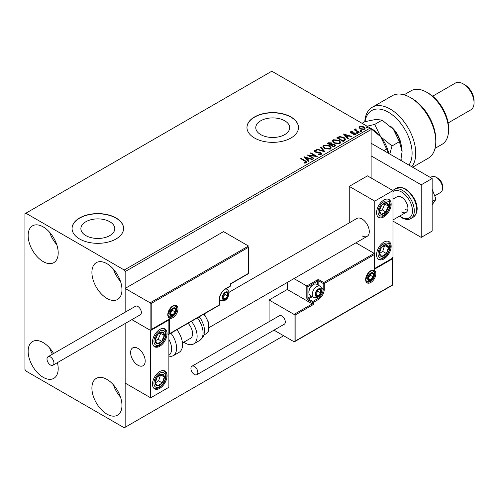 <?xml version="1.0" encoding="UTF-8"?>
<svg xmlns="http://www.w3.org/2000/svg" width="499" height="499" viewBox="0 0 499 499"><rect width="100%" height="100%" fill="white"/><g stroke="black" fill="none" stroke-linecap="round" stroke-linejoin="round"><path stroke-width="0.75" d="M284.717 120.77A16.954 9.787 0 0 0 266.241 118.65A16.954 9.787 0 0 0 255.775 127.694A16.954 9.787 0 0 0 260.74 134.611A16.954 9.787 0 0 0 279.215 136.738A16.954 9.787 0 0 0 289.682 127.694A16.954 9.787 0 0 0 284.717 120.77M109.817 221.749A16.954 9.787 0 0 0 91.336 219.629A16.954 9.787 0 0 0 80.875 228.673A16.954 9.787 0 0 0 85.84 235.59A16.954 9.787 0 0 0 104.316 237.717A16.954 9.787 0 0 0 114.782 228.673A16.954 9.787 0 0 0 109.817 221.749M116.042 217.944A25.767 14.876 0 0 0 87.967 214.72A25.767 14.876 0 0 0 72.062 228.461A25.767 14.876 0 0 0 79.609 238.977A25.767 14.876 0 0 0 107.684 242.202A25.767 14.876 0 0 0 123.59 228.461A25.767 14.876 0 0 0 116.042 217.944M123.59 228.567A25.767 14.876 0 0 0 116.042 218.15A25.767 14.876 0 0 0 88.049 214.907A25.767 14.876 0 0 0 72.062 228.567M290.948 116.966A25.767 14.876 0 0 0 262.867 113.741A25.767 14.876 0 0 0 246.961 127.482A25.767 14.876 0 0 0 254.509 137.998A25.767 14.876 0 0 0 282.59 141.223A25.767 14.876 0 0 0 298.496 127.482A25.767 14.876 0 0 0 290.948 116.966M298.496 127.588A25.767 14.876 0 0 0 290.948 117.171A25.767 14.876 0 0 0 262.954 113.928A25.767 14.876 0 0 0 246.961 127.588M106.936 414.12A21.257 12.275 60 0 1 93.051 395.389A21.257 12.275 60 0 1 96.307 378.354A21.257 12.275 60 0 1 106.936 379.408A21.257 12.275 60 0 1 120.82 398.14A21.257 12.275 60 0 1 117.564 415.174A21.257 12.275 60 0 1 106.936 414.12M120.502 397.117A21.257 12.275 60 0 1 113.41 384.841M43.17 261.595A21.257 12.275 60 0 1 29.285 242.863A21.257 12.275 60 0 1 32.541 225.829A21.257 12.275 60 0 1 43.17 226.883A21.257 12.275 60 0 1 57.054 245.614A21.257 12.275 60 0 1 53.798 262.649A21.257 12.275 60 0 1 43.17 261.595M56.73 244.591A21.257 12.275 60 0 1 49.644 232.316M106.936 298.408A21.257 12.275 60 0 1 93.051 279.677A21.257 12.275 60 0 1 96.307 262.649A21.257 12.275 60 0 1 106.936 263.697A21.257 12.275 60 0 1 120.82 282.428A21.257 12.275 60 0 1 117.564 299.462A21.257 12.275 60 0 1 106.936 298.408M120.502 281.405A21.257 12.275 60 0 1 113.41 269.136M57.416 362.636A21.257 12.275 60 0 1 53.798 378.354A21.257 12.275 60 0 1 43.17 377.3A21.257 12.275 60 0 1 29.285 358.569A21.257 12.275 60 0 1 32.541 341.541A21.257 12.275 60 0 1 43.17 342.588A21.257 12.275 60 0 1 53.624 353.517M52.414 354.215A21.257 12.275 60 0 1 49.644 348.028M371.113 177.975L371.113 129.584L125.155 271.587L124.245 270.009L370.202 128.006L271.818 71.207L24.95 213.734L24.95 369.416L25.861 370.994L124.245 427.793L125.155 427.269L125.155 323.527L125.155 383.089L150.661 397.815L168.88 387.293L168.88 319.978L168.562 319.79M151.209 303.461L151.209 329.546L169.429 319.029L169.429 333.756L219.348 304.933L219.348 299.25A8.502 4.909 -60 0 1 225.361 288.84L230.276 286.002L230.276 283.894L248.496 273.377L248.496 247.292L151.209 303.461L125.155 288.416L125.155 312.218L125.155 271.587M125.155 427.269L283.663 335.752M359.08 127.738L359.636 126.528L361.719 126.21L363.852 126.896L365.075 128.443L364.457 129.316L360.259 128.967L359.024 127.413M355.906 129.341L356.217 130.326L359.305 132.198L358.812 132.478L354.153 129.79L354.646 129.503L355.332 129.902L355.419 128.967L355.949 128.842L356.211 129.266L355.806 129.852M354.521 129.996L355.332 130.32L355.419 128.967L355.419 129.384L355.949 128.842M350.385 132.397L350.672 131.705L352.282 131.543L352.394 131.936L351.277 132.017L351.427 132.653L354.215 132.84L355.775 134.025L355.407 134.537L353.766 134.755L353.616 134.343L354.783 134.243L354.633 133.464L351.839 133.27L350.965 132.946L350.672 131.705L350.342 132.179M351.277 132.017L351.427 133.071L351.97 133.252L351.97 132.828M354.259 134.792L354.783 134.661L354.633 133.464M344.684 140.637L343.2 141.491L336.825 137.811L339.538 136.514L344.017 137.431L345.72 139.414L344.684 140.637M333.719 146.968L327.338 143.288L328.242 142.764L331.292 142.833L332.047 143.962L334.686 144.317L335.577 145.452L333.719 146.968M332.072 143.793L332.047 144.379L334.686 144.741L334.686 144.317M325.13 151.927L316.709 149.426L317.245 149.114L323.633 151.01L320.346 147.324L320.882 147.018L325.13 151.927M314.014 158.345L313.522 158.626L307.147 154.946L315.094 155.85L310.334 153.106L310.827 152.819L317.202 156.505L309.268 155.607L314.014 158.345M304.371 163.104L305.893 162.886L305.893 162.468L304.933 161.121L300.691 158.676L301.178 158.389L305.488 160.878L306.985 162.256L306.554 162.842L304.615 163.111L304.371 162.686L306.037 162.343M124.245 270.009L25.861 213.21M304.041 156.736L312.542 159.193L312.006 159.499L309.311 158.701L307.521 159.736L308.906 161.289L308.376 161.601L304.041 156.736M318.499 154.397L320.564 154.416L320.37 152.856L314.931 151.983L314.183 151.06L314.582 150.467L316.89 150.374L316.902 150.823L315.231 150.848L315.393 151.684L320.869 152.582L321.712 153.692L321.25 154.353L318.424 154.378L318.499 153.96L320.838 153.723M315.231 150.848L315.062 151.397M324.668 148.54L322.922 146.375L323.714 145.19L329.546 145.696L331.267 147.866L330.457 149.039L324.668 148.54M334.155 143.07L332.403 140.905L333.195 139.72L339.027 140.219L340.748 142.39L339.938 143.569L334.155 143.07M343.443 133.988L351.945 136.445L351.415 136.751L348.714 135.953L346.924 136.982L348.314 138.541L347.778 138.853L343.443 133.988M356.81 133.114L356.691 132.572L357.627 132.647L357.752 133.189L356.81 133.114L356.691 132.572L356.691 132.996L357.627 133.065L357.627 132.647L357.752 133.189M360.571 130.944L360.446 130.401L361.388 130.47L361.513 131.012L360.571 130.944L360.446 130.401L360.446 130.825L361.388 130.894L361.388 130.47L361.513 131.012M366.703 127.407L366.578 126.865L367.52 126.933L367.644 127.476L366.703 127.407L366.578 126.865L366.578 127.282L367.52 127.351L367.52 126.933L367.644 127.476M370.202 128.006L371.113 129.584M301.053 158.882L301.178 158.389M301.178 158.813L306.947 162.456M305.482 163.017L305.482 162.599M305.893 162.886L306.105 162.562M304.465 157.216L312.062 159.474M308.663 161.433L307.521 159.736M305.619 157.603L307.072 159.655L308.444 158.863L308.444 158.445L305.619 157.603L307.072 159.237L308.444 158.445M307.072 159.655L307.072 159.237M307.914 155.389L315.094 156.268L315.094 155.85M310.702 153.318L310.827 152.819M310.827 153.243L316.447 156.486M313.653 158.551L309.268 156.025L309.268 155.607M318.499 154.378L318.499 153.96M320.564 154.416L320.888 153.942M314.22 151.272L314.582 150.467M314.582 150.885L316.89 150.798L316.89 150.374M315.231 151.266L315.393 151.684M315.393 152.101L316.516 152.407L316.516 151.989M316.516 152.407L317.757 152.426L317.757 152.002M317.757 152.426L320.869 153L320.869 152.582M320.869 153L321.68 153.885M317.196 149.569L317.245 149.114M317.245 149.538L323.633 151.434L323.633 151.01M320.595 147.604L320.882 147.018M320.882 147.436L324.793 151.821M322.94 146.594L323.714 145.19M323.714 145.614L329.546 146.113L329.546 145.696M329.546 146.113L331.249 148.072M323.776 146.743L325.161 148.677L329.783 149.095L330.425 147.891M329.053 145.976L324.387 145.558L323.757 146.519L325.161 148.259L329.783 148.671L330.45 147.673L329.053 145.976M329.783 149.095L329.783 148.671M325.161 148.677L325.161 148.259M327.706 143.5L331.292 143.25L331.292 142.833M331.292 143.25L332.047 144.379M334.686 144.741L335.546 145.652M334.112 146.407L334.748 145.315L334.193 144.604L332.284 144.392L331.18 144.941L331.18 145.359L333.55 146.731L334.698 145.515M330.781 144.835L331.361 143.806L330.812 143.119L328.485 143.381L328.485 143.799L330.525 144.984L331.305 143.999M330.525 144.984L330.781 144.417M328.485 143.381L330.525 144.56M333.55 146.731L334.112 145.982M331.18 144.941L333.55 146.307M332.421 141.117L333.195 139.72M333.195 140.138L339.027 140.637L339.027 140.219M339.027 140.637L340.73 142.595M333.263 141.273L334.642 143.201L339.264 143.618L339.913 142.415M338.534 140.5L333.868 140.082L333.238 141.042L334.642 142.783L339.264 143.201L339.931 142.196L338.534 140.5M339.264 143.618L339.264 143.201M334.642 143.201L334.642 142.783M337.187 138.023L339.538 136.932L339.538 136.514M339.538 136.932L344.017 137.855L344.017 137.431M344.017 137.855L345.701 139.62M344.715 140.1L343.524 137.718L339.881 137.007L337.966 137.905L337.966 138.329L343.038 141.254L344.715 140.1L344.821 139.452M337.966 137.905L343.038 140.83L344.853 139.24L344.853 139.658M343.038 141.254L343.038 140.83M343.867 134.462L351.464 136.72M348.065 138.685L346.924 136.982M345.021 134.855L346.481 136.907L347.853 136.115L347.853 135.691L345.021 134.855L346.481 136.483L347.853 135.691M346.481 136.907L346.481 136.483M350.672 132.123L351.508 131.936M352.282 131.923L352.282 131.543M351.277 132.435L351.427 133.071L351.277 132.435M351.97 133.252L354.215 133.264L354.215 132.84M354.215 133.264L355.095 133.582L355.095 133.164M355.095 133.582L355.731 134.225M354.783 134.661L354.633 133.882L354.783 134.661M356.81 133.539L356.691 132.996M357.627 133.065L357.752 133.607M354.646 129.927L354.646 129.503M355.906 129.765L356.217 130.326M356.217 130.744L358.943 132.403M360.571 131.368L360.446 130.825M361.388 130.894L361.513 131.437M359.08 128.162L359.636 126.528M359.636 126.952L361.719 126.634L361.719 126.21M361.719 126.634L363.852 127.314L363.852 126.896M363.852 127.314L365.05 128.648M359.823 127.7L360.752 129.11L363.883 129.409L364.282 128.549M363.366 127.176L360.203 126.865L359.791 127.482L360.752 128.686L363.883 128.985L364.32 128.343L363.366 127.176M363.883 129.409L363.883 128.985M360.752 129.11L360.752 128.686M366.703 127.825L366.578 127.282M367.52 127.351L367.644 127.894M362.006 235.827A10.304 5.951 -120 0 0 367.158 236.339A10.304 5.951 -120 0 0 368.736 228.08A10.304 5.951 -120 0 0 362.006 218.999A10.304 5.951 -120 0 0 356.847 218.487L228.997 292.302M383.868 258.969A10.304 5.951 -60 0 1 378.71 259.48A10.304 5.951 -60 0 1 377.132 251.222A10.304 5.951 -60 0 1 383.868 242.14A10.304 5.951 -60 0 1 389.02 241.628A10.304 5.951 -60 0 1 390.598 249.887A10.304 5.951 -60 0 1 383.868 258.969M383.868 200.062A10.304 5.951 120 0 0 377.132 209.143A10.304 5.951 120 0 0 378.71 217.402A10.304 5.951 120 0 0 383.868 216.89A10.304 5.951 120 0 0 390.598 207.809A10.304 5.951 120 0 0 389.02 199.55A10.304 5.951 120 0 0 383.868 200.062M374.755 201.116L392.975 190.593L392.975 257.914L374.755 268.437L374.755 201.116L349.25 186.389L349.25 222.872M392.975 190.593L367.47 175.866L349.25 186.389M374.755 268.437L374.437 268.25M137.911 365.206A10.304 5.951 60 0 1 131.175 356.124A10.304 5.951 60 0 1 132.753 347.865A10.304 5.951 60 0 1 137.911 348.377A10.304 5.951 60 0 1 144.641 357.459A10.304 5.951 60 0 1 143.063 365.717A10.304 5.951 60 0 1 137.911 365.206M159.774 329.44A10.304 5.951 -60 0 1 164.926 328.928A10.304 5.951 -60 0 1 166.504 337.187A10.304 5.951 -60 0 1 159.774 346.269A10.304 5.951 -60 0 1 154.615 346.78A10.304 5.951 -60 0 1 153.037 338.522A10.304 5.951 -60 0 1 159.774 329.44M159.774 388.347A10.304 5.951 120 0 0 166.504 379.265A10.304 5.951 120 0 0 164.926 371.006A10.304 5.951 120 0 0 159.774 371.518A10.304 5.951 120 0 0 153.037 380.6A10.304 5.951 120 0 0 154.615 388.858A10.304 5.951 120 0 0 159.774 388.347M150.661 397.815L150.661 330.494L168.88 319.978M150.661 330.494L131.873 319.647L150.118 330.176L150.118 302.831L248.496 246.026L223.54 231.617L125.155 288.416M436.157 177.239L437.979 178.286A6.443 3.718 60 0 1 442.463 185.248A6.443 3.718 60 0 1 442.532 186.177L442.532 188.279A9.019 5.208 -120 0 0 442.438 186.975A9.019 5.208 -120 0 0 436.157 177.239A9.019 5.208 -120 0 0 431.647 176.789L430.419 177.501M145.09 359.511A10.304 5.951 -120 0 0 140.113 350.042A10.304 5.951 -120 0 0 132.753 347.865A10.304 5.951 -120 0 0 130.726 354.072A10.304 5.951 -120 0 0 135.703 363.54A10.304 5.951 -120 0 0 143.063 365.717A10.304 5.951 -120 0 0 145.09 359.511M434.704 195.851L440.661 192.408A9.019 5.208 -120 0 0 442.532 188.279M248.496 247.292L248.727 273.508L230.507 284.025L230.507 285.684A0.773 0.449 180 0 1 230.276 286.002A0.773 0.449 -120 0 1 230.12 286.351A0.773 0.773 0 0 0 230.507 285.684M151.209 329.546L168.88 319.603M169.429 319.029L168.331 319.659M169.429 333.756L168.331 334.386M287.305 282.44L287.305 289.47L312.262 303.885L294.048 314.401L295.14 315.031L295.14 341.116L294.048 341.753L294.048 314.401L269.086 299.993L269.086 321.687M287.305 289.47L269.086 299.993M392.657 258.102L392.657 285.079L294.591 341.696L294.048 341.753L273.982 330.163M295.14 341.116L392.426 284.948L392.426 258.862L374.213 269.379L374.213 253.392L355.912 242.826M374.213 254.652L324.288 283.476L324.288 289.158A8.502 4.909 -60 0 1 318.275 299.568L313.36 302.406L313.36 304.515L312.262 303.885L312.262 302.406L307.889 299.887A1.547 0.892 -120 0 1 306.798 297.99L306.798 286.002L293.967 278.592M392.426 258.862L392.426 257.603M374.213 269.379L374.213 268.119M321.712 288.297L323.196 289.158L323.196 283.476A0.773 0.449 0 0 0 324.288 283.476A0.773 0.449 -120 0 0 323.745 282.528L319.372 280.001A1.547 0.892 0 0 0 317.183 280.001L306.798 286.002L307.889 286.632L307.889 297.99L311.289 296.032M374.437 268.618L374.213 253.392L323.745 282.528A0.773 0.449 -60 0 0 323.196 283.476L318.824 280.949L318.824 285.503M315.543 294.204A3.867 2.233 120 0 0 315.911 295.57A3.867 2.233 120 0 0 318.275 295.782A3.867 2.233 120 0 0 320.645 292.838A3.867 2.233 120 0 0 320.645 289.682A3.867 2.233 120 0 0 318.275 289.47A3.867 2.233 120 0 0 315.911 292.414A3.867 2.233 120 0 0 315.543 294.204M315.786 293.923L315.911 295.57L318.275 295.782L320.645 292.838L320.645 289.682L318.275 289.47L315.911 292.414L315.786 293.923L317.913 291.26L317.913 289.832M308.875 292.458A6.443 3.718 120 0 0 310.21 295.408L313.597 297.367A6.443 3.718 -60 0 1 312.262 294.416A6.443 3.718 -60 0 1 315.075 287.935A6.443 3.718 -60 0 1 320.04 286.208L316.653 284.249A6.443 3.718 120 0 0 313.428 284.567A6.443 3.718 120 0 0 308.875 292.458L308.875 291.74A5.564 3.212 -60 0 1 312.811 284.929L313.428 284.567M315.798 294.354L318.275 295.782M317.913 291.26L320.645 292.838M318.998 288.734L320.645 289.682M222.629 297.36A3.867 2.233 120 0 0 222.991 298.726A3.867 2.233 120 0 0 225.361 298.938A3.867 2.233 120 0 0 227.725 295.994A3.867 2.233 120 0 0 227.725 292.838A3.867 2.233 120 0 0 225.361 292.626A3.867 2.233 120 0 0 222.991 295.57A3.867 2.233 120 0 0 222.629 297.36M222.872 297.08L222.991 298.726L225.361 298.938L227.725 295.994L227.725 292.838L225.361 292.626L222.991 295.57L222.872 297.08M222.872 297.055L224.993 294.416L224.993 292.982M222.878 297.504L225.361 298.938M224.993 294.416L227.725 295.994M226.078 291.89L227.725 292.838M170.159 313.347A3.867 2.233 120 0 0 170.521 314.713A3.867 2.233 120 0 0 172.891 314.925A3.867 2.233 120 0 0 175.255 311.981A3.867 2.233 120 0 0 175.255 308.825A3.867 2.233 120 0 0 172.891 308.613A3.867 2.233 120 0 0 170.521 311.557A3.867 2.233 120 0 0 170.159 313.347M170.402 313.066L170.521 314.713L172.891 314.925L175.255 311.981L175.255 308.825L172.891 308.613L170.521 311.557L170.402 313.066M170.402 313.041L172.523 310.403L172.523 308.975M170.409 313.497L172.891 314.925M172.523 310.403L175.255 311.981M173.608 307.877L175.255 308.825M368.012 278.217A3.867 2.233 120 0 0 368.381 279.583A3.867 2.233 120 0 0 370.751 279.796A3.867 2.233 120 0 0 373.115 276.851A3.867 2.233 120 0 0 373.115 273.695A3.867 2.233 120 0 0 370.751 273.483A3.867 2.233 120 0 0 368.381 276.427A3.867 2.233 120 0 0 368.012 278.217M368.262 277.937L368.381 279.583L370.751 279.796L373.115 276.851L373.115 273.695L370.751 273.483L368.381 276.427L368.262 277.937M368.262 277.912L370.383 275.273L370.383 273.839M368.268 278.361L370.751 279.796M370.383 275.273L373.115 276.851M371.468 272.747L373.115 273.695M387.679 209.15A6.443 3.718 120 0 0 388.415 206.143A6.443 3.718 120 0 0 386.357 202.638A6.443 3.718 120 0 0 381.81 204.97A6.443 3.718 120 0 0 379.315 210.815A6.443 3.718 120 0 0 381.373 214.321A6.443 3.718 120 0 0 385.92 211.981A6.443 3.718 120 0 0 387.679 209.15M387.043 208.994L388.415 206.143L386.357 202.638L381.81 204.97L379.315 210.815L381.373 214.321L385.92 211.981L387.043 208.994M379.552 211.277L382.278 209.879L384.773 204.035L384.448 203.492M382.278 209.879L385.92 211.981M384.773 204.035L388.415 206.143M163.585 338.534A6.443 3.718 120 0 0 164.321 335.521A6.443 3.718 120 0 0 162.262 332.016A6.443 3.718 120 0 0 157.715 334.349A6.443 3.718 120 0 0 155.22 340.193A6.443 3.718 120 0 0 157.279 343.699A6.443 3.718 120 0 0 161.826 341.36A6.443 3.718 120 0 0 163.585 338.534M162.948 338.372L164.321 335.521L162.262 332.016L157.715 334.349L155.22 340.193L157.279 343.699L161.826 341.36L162.948 338.372M155.457 340.661L158.183 339.258L160.678 333.419L160.354 332.87M158.183 339.258L161.826 341.36M160.678 333.419L164.321 335.521M155.956 385.01A6.443 3.718 120 0 0 157.715 385.814A6.443 3.718 120 0 0 162.262 382.895A6.443 3.718 120 0 0 164.321 377.019A6.443 3.718 120 0 0 161.826 374.05A6.443 3.718 120 0 0 157.279 376.97A6.443 3.718 120 0 0 155.22 382.845A6.443 3.718 120 0 0 155.956 385.01M156.349 384.261L157.715 385.814L162.262 382.895L164.321 377.019L161.826 374.05L157.279 376.97L155.22 382.845L156.349 384.261M155.283 382.933L158.62 380.793L160.547 374.761M158.62 380.793L162.262 382.895M160.678 374.911L164.321 377.019M380.051 255.631A6.443 3.718 120 0 0 381.81 256.43A6.443 3.718 120 0 0 386.357 253.517A6.443 3.718 120 0 0 388.415 247.635A6.443 3.718 120 0 0 385.92 244.672A6.443 3.718 120 0 0 381.373 247.585A6.443 3.718 120 0 0 379.315 253.467A6.443 3.718 120 0 0 380.051 255.631M380.444 254.877L381.81 256.43L386.357 253.517L388.415 247.635L385.92 244.672L381.373 247.585L379.315 253.467L380.444 254.877M379.377 253.548L382.714 251.415L384.642 245.383M382.714 251.415L386.357 253.517M384.773 245.533L388.415 247.635M168.88 355.263A14.172 8.184 -120 0 0 168.88 339.382M170.901 333.164A16.748 9.668 60 0 1 173.122 355.799L179.079 352.363A16.748 9.668 -120 0 0 176.858 329.727M188.054 323.265A10.304 5.951 60 0 1 191.884 336.813A10.304 5.951 60 0 1 190.431 338.366L182.453 342.969M191.429 321.312A16.748 9.668 60 0 1 196.013 341.416A16.748 9.668 60 0 1 193.649 343.948A16.748 9.668 60 0 1 183.832 342.177M50.455 364.994A4.896 2.826 -120 0 0 52.906 365.237A4.896 2.826 -120 0 0 53.655 361.313A4.896 2.826 -120 0 0 50.455 357.003A4.896 2.826 -120 0 0 48.01 356.76A4.896 2.826 -120 0 0 47.262 360.683A4.896 2.826 -120 0 0 50.455 364.994M52.906 365.237L140.356 314.744A4.896 2.826 -120 0 0 141.105 310.827A4.896 2.826 -120 0 0 137.911 306.511A4.896 2.826 -120 0 0 135.46 306.267L48.01 356.76M197.847 372.466A4.896 2.826 -120 0 0 195.714 367.538A4.896 2.826 -120 0 0 191.94 366.229A4.896 2.826 -120 0 0 190.924 368.468A4.896 2.826 -120 0 0 193.063 373.395A4.896 2.826 -120 0 0 196.837 374.705A4.896 2.826 -120 0 0 197.847 372.466M196.837 374.705L284.287 324.213A4.896 2.826 -120 0 0 285.303 321.974A4.896 2.826 -120 0 0 283.164 317.046A4.896 2.826 -120 0 0 279.39 315.736L191.94 366.229M432.146 189.258L436.026 199.251L432.146 201.49M436.026 199.251L432.146 204.765M371.113 143.263L432.146 178.499L432.146 231.093L421.212 237.405L392.975 221.101M371.113 155.881L421.212 184.811L421.212 237.405M432.146 178.499L421.212 184.811M392.975 199.113L397.029 196.774A9.019 5.208 60 0 1 401.539 197.224A9.019 5.208 60 0 1 407.427 205.17A9.019 5.208 60 0 1 406.049 212.393A9.019 5.208 60 0 1 401.539 211.95M407.627 210.291A9.019 5.208 60 0 1 405.731 209.53M408.931 165.094A33.495 19.336 -120 0 0 388.422 112.231A33.495 19.336 -120 0 0 365.05 121.625M393.43 129.372L399.406 141.685L402.082 151.677A24.476 14.134 60 0 0 393.43 129.372L382.097 120.153L376.121 119.38L364.794 121.7A36.071 20.827 60 0 1 372.204 107.291A36.071 20.827 60 0 1 390.243 109.075A36.071 20.827 60 0 1 412.592 137.244A36.071 20.827 60 0 1 411.781 166.741M428.504 93.294L426.682 92.246L428.504 93.294A28.343 16.361 60 0 1 448.545 128.012L448.545 130.114A30.919 17.852 -120 0 0 426.682 92.246L426.682 92.246A30.919 17.852 -120 0 0 411.22 90.712L404.115 94.816M435.034 148.371L442.139 144.267A30.919 17.852 -120 0 0 448.545 130.114M464.943 84.88L463.116 83.832L464.943 84.88A12.88 7.435 60 0 1 474.05 100.661L474.05 102.763A15.457 8.926 -120 0 0 463.116 83.832L463.116 83.832A15.457 8.926 -120 0 0 455.387 83.065L432.652 96.195M448.108 122.972L470.85 109.842A15.457 8.926 -120 0 0 474.05 102.763M412.648 167.24L428.317 158.195A36.071 20.827 -120 0 0 435.789 141.685A36.071 20.827 -120 0 0 410.284 97.505A36.071 20.827 -120 0 0 392.245 95.721L372.204 107.291M410.284 97.505L412.105 98.559A33.495 19.336 60 0 1 435.789 139.583L435.789 141.685M390.692 126.403A18.039 10.41 60 0 1 400.89 143.687M401.171 158.769L401.171 160.616M370.208 128.025L380.675 136.732L386.656 149.045L383.893 150.642M386.656 149.045L388.515 153.312M371.013 128.511A24.476 14.134 60 0 1 380.675 136.732A24.476 14.134 60 0 1 388.721 153.43M389.806 154.054L392.008 145.958L380.675 136.732L374.699 124.426L367.083 126.21M402.082 151.677L400.766 160.385M399.406 141.685L392.008 145.958M382.097 120.153L374.699 124.426M364.794 121.7L362.031 123.29M305.488 161.296L305.488 160.878M328.242 143.188L328.242 142.764M337.792 137.674L337.792 137.256M343.561 140.949L343.561 140.531M352.943 133.245L352.943 132.821M357.739 131.711L357.739 131.293M167.789 314.713A7.217 4.167 -60 0 1 172.891 305.881A7.217 4.167 -60 0 1 177.987 308.825A7.217 4.167 -60 0 1 172.891 317.663A7.217 4.167 -60 0 1 167.789 314.713M176.896 308.825A6.443 3.718 120 0 0 175.561 305.875C175.367 304.926 173.852 305.507 171.001 307.615L168.013 314.401C168.338 316.31 168.712 317.189 169.124 317.033A6.443 3.718 120 0 0 174.082 315.306A6.443 3.718 120 0 0 176.896 308.825M230.12 286.351L225.199 289.195A0.773 0.449 -120 0 0 225.361 288.84M225.199 289.195C221.799 291.559 219.928 294.809 219.572 298.938A0.773 0.449 180 0 1 219.348 299.25M219.186 305.288A0.773 0.773 0 0 0 219.572 304.615A0.773 0.449 180 0 1 219.348 304.933A0.773 0.449 60 0 1 219.186 305.288L168.88 334.33M375.847 273.695A7.217 4.167 -60 0 1 370.751 282.528A7.217 4.167 -60 0 1 365.648 279.583A7.217 4.167 -60 0 1 370.751 270.751A7.217 4.167 -60 0 1 375.847 273.695M366.983 281.904A6.443 3.718 120 0 0 371.942 280.176A6.443 3.718 120 0 0 374.755 273.695A6.443 3.718 120 0 0 373.42 270.745C373.227 269.797 371.711 270.377 368.861 272.485L365.873 279.265C366.197 281.174 366.565 282.054 366.983 281.904M313.36 304.515L295.14 315.031M316.247 297.766L317.732 298.62A7.728 4.46 120 0 0 323.196 289.158A0.773 0.449 0 0 0 324.288 289.158M312.38 296.662L308.438 298.938L312.811 301.465L317.732 298.62A0.773 0.449 60 0 1 318.275 299.568M317.732 284.873L317.732 280.949L307.889 286.632M312.262 302.406A0.773 0.449 0 0 0 313.36 302.406A0.773 0.449 60 0 0 312.811 301.465A0.773 0.449 120 0 0 312.262 302.406M307.889 299.887A0.773 0.449 -60 0 1 308.438 298.938A0.773 0.449 60 0 1 307.889 297.99A0.773 0.449 0 0 1 306.798 297.99M317.183 280.001A0.773 0.449 60 0 1 317.732 280.949A0.773 0.449 180 0 1 318.824 280.949A0.773 0.449 120 0 1 319.372 280.001M315.181 294.416A4.379 2.526 120 0 0 318.275 296.206A4.379 2.526 120 0 0 321.375 290.836A4.379 2.526 120 0 0 318.275 289.052A4.379 2.526 120 0 0 315.181 294.416M222.261 297.572A4.379 2.526 120 0 0 225.361 299.356A4.379 2.526 120 0 0 228.455 293.992A4.379 2.526 120 0 0 225.361 292.208A4.379 2.526 120 0 0 222.261 297.572M219.572 299.88L220.683 300.517A6.443 3.718 -60 0 1 219.572 299.076M225.317 289.121A6.443 3.718 -60 0 1 227.12 289.364L226.016 288.721M169.791 313.559A4.379 2.526 120 0 0 172.891 315.349A4.379 2.526 120 0 0 175.985 309.979A4.379 2.526 120 0 0 172.891 308.195A4.379 2.526 120 0 0 169.791 313.559M367.651 278.43A4.379 2.526 120 0 0 370.751 280.213A4.379 2.526 120 0 0 373.845 274.849A4.379 2.526 120 0 0 370.751 273.065A4.379 2.526 120 0 0 367.651 278.43M388.746 209.343A8.246 4.759 120 0 0 387.056 200.997A8.246 4.759 120 0 0 378.984 207.615A8.246 4.759 120 0 0 380.675 215.955A8.246 4.759 120 0 0 388.746 209.343M164.651 338.721A8.246 4.759 120 0 0 162.961 330.382A8.246 4.759 120 0 0 154.89 336.993A8.246 4.759 120 0 0 156.58 345.333A8.246 4.759 120 0 0 164.651 338.721M154.89 386.432A8.246 4.759 120 0 0 162.961 383.725A8.246 4.759 120 0 0 164.651 373.433A8.246 4.759 120 0 0 156.58 376.14A8.246 4.759 120 0 0 154.89 386.432M378.984 257.054A8.246 4.759 120 0 0 387.056 254.347A8.246 4.759 120 0 0 388.746 244.055A8.246 4.759 120 0 0 380.675 246.756A8.246 4.759 120 0 0 378.984 257.054M199.238 316.809L201.453 320.009L203.779 325.398L204.528 329.402L204.066 334.573L203.224 336.694L199.606 340.511A16.748 9.668 -120 0 0 201.964 337.979A16.748 9.668 -120 0 0 197.386 317.875M204.222 313.927L208.863 323.009L208.339 331.367L206.025 333.825A14.172 8.184 -120 0 0 208.027 331.685A14.172 8.184 -120 0 0 203.76 314.195M396.443 188.185C398.52 186.751 401.527 187.006 405.462 188.953C414.058 194.417 422.279 209.923 413.191 217.196A16.748 9.668 -120 0 0 415.761 203.773A16.748 9.668 -120 0 0 404.82 189.015A16.748 9.668 -120 0 0 396.443 188.185L394.073 189.558A16.748 9.668 60 0 1 402.45 190.387A16.748 9.668 60 0 1 413.39 205.145A16.748 9.668 60 0 1 410.82 218.562C408.675 219.997 405.675 219.741 401.807 217.795L399.481 216.186M399.768 216.017A15.457 8.926 -120 0 0 401.539 217.208A15.457 8.926 -120 0 0 412.467 210.896A15.457 8.926 -120 0 0 401.539 191.965A15.457 8.926 -120 0 0 392.975 191.797M330.45 147.673L330.45 148.097M323.757 146.519L323.757 146.937M331.361 143.806L331.361 144.223M334.748 145.315L334.748 145.733M339.931 142.196L339.931 142.62M333.238 141.042L333.238 141.467M351.121 132.241L351.121 132.665M354.989 133.944L354.989 134.362M364.32 128.343L364.32 128.761M359.791 127.482L359.791 127.9M209.324 327.463L367.158 236.339M406.049 212.393L392.975 219.94M219.572 304.615L219.572 298.938M313.597 297.367C320.208 298.782 321.25 293.4 321.98 290C322.292 289.052 321.643 287.792 320.04 286.208M220.683 300.517C227.294 301.939 228.336 296.556 229.06 293.15C229.372 292.208 228.729 290.942 227.12 289.364M168.781 316.771L171.188 316.828L172.585 316.216L175.399 313.241L176.59 309.143L176.39 307.665L175.168 305.712M366.64 281.642L369.048 281.698L370.445 281.087L373.252 278.111L374.45 274.007L374.25 272.535L373.027 270.583M378.086 216.94L381.467 216.99L384.005 215.799L386.026 214.096L389.183 209.306L390.28 204.927L389.688 201.128L388.309 199.238M153.991 346.318L157.372 346.368L159.911 345.177L161.932 343.474L165.088 338.69L166.186 334.305L165.593 330.506L164.215 328.623M153.991 388.397L156.337 388.646L159.886 387.274L162.013 385.465L164.202 382.533L165.699 379.065L166.186 376.321L165.992 373.795L164.215 370.695M378.086 259.018L380.431 259.262L383.981 257.896L386.107 256.087L388.297 253.155L389.794 249.687L390.28 246.943L390.087 244.416L388.309 241.316M173.122 355.799L168.88 357.022M199.606 340.511L193.649 343.948M206.025 333.825L203.923 335.041M413.191 217.196L410.82 218.562M392.819 190.506L394.073 189.558"/></g></svg>
